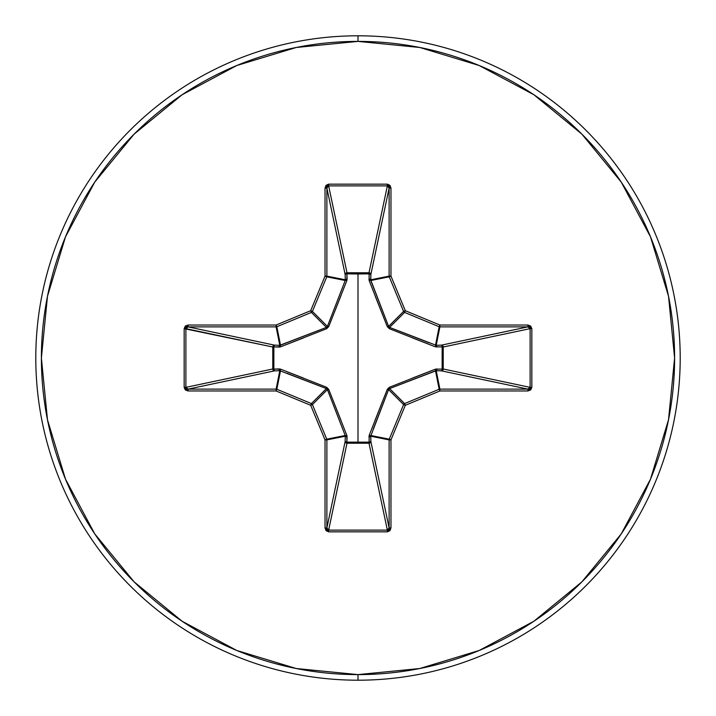 <?xml version="1.0" encoding="UTF-8"?>
<svg xmlns="http://www.w3.org/2000/svg" width="716" height="716" viewBox="0 0 716 716"><rect width="100%" height="100%" fill="white"/><g stroke="black" fill="none" stroke-linecap="round" stroke-linejoin="round"><path stroke-width="1.07" d="M369.161 280.582A1.862 0.564 159.1 0 1 370.79 280.502A1.862 0.564 -20.9 0 0 369.161 280.582L369.089 273.861L346.911 273.861L346.938 272.769L369 272.769L387.356 185.883L328.644 185.883L347 272.769A1.862 1.718 -11.9 0 0 345.139 274.488L326.881 188.066L326.881 276.116L345.309 279.786L345.139 274.488L326.881 188.066L327.373 186.5L328.644 185.883L347 272.769L369 272.769L387.356 185.883L388.627 186.5L389.119 188.066L370.861 274.488L369.089 273.861L369.062 272.769L370.315 273.315L370.861 274.488L370.691 279.786L389.119 276.116L389.119 188.066L370.861 274.488A1.862 1.718 11.9 0 0 369 272.769A1.862 1.718 -168.1 0 1 369.062 272.769L369.161 280.582L387.302 326.648L389.352 328.698L435.418 346.839L443.231 346.938L442.139 346.911L442.139 369.089L443.231 369.062L442.685 370.315L441.512 370.861L442.139 369.089L435.418 369.161L389.352 387.302L387.302 389.352L369.161 435.418L369.089 442.139L346.911 442.139L346.839 435.418L328.698 389.352L326.648 387.302L280.582 369.161L273.861 369.089L273.861 346.911L280.582 346.839L326.648 328.698L328.698 326.648L346.839 280.582L346.911 273.861L358 273.977L358 442.023L358 273.977L369.089 273.861A1.862 0.635 -178.2 0 1 370.861 274.488L370.79 280.502L388.591 326.406L403.582 311.415L389.253 276.832L370.79 280.502L389.253 276.832A1.862 1.862 -101.2 0 1 389.119 276.116L370.691 279.786L388.591 326.406L389.594 327.409L429.161 342.785M358 680.2A322.2 322.2 0 0 0 680.2 358A322.2 322.2 0 0 0 358 35.8L358 41.394A316.606 316.606 0 0 1 674.606 358A316.606 316.606 0 0 1 358 674.606L358 680.2A322.2 322.2 0 0 1 35.8 358A322.2 322.2 0 0 1 358 35.8A322.2 322.2 0 0 1 680.2 358A322.2 322.2 0 0 1 358 680.2L358 674.606A316.606 316.606 0 0 1 41.394 358A316.606 316.606 0 0 1 358 41.394L358 35.8A322.2 322.2 0 0 0 35.8 358A322.2 322.2 0 0 0 358 680.2M358 674.606L296.236 668.52L236.844 650.504L182.106 621.246L134.125 581.875L94.754 533.894L65.496 479.156L47.48 419.764L41.394 358L47.48 296.236L65.496 236.844L94.754 182.106L134.125 134.125L182.106 94.754L236.844 65.496L296.236 47.48L358 41.394L419.764 47.48L479.156 65.496L533.894 94.754L581.875 134.125L621.246 182.106L650.504 236.844L668.52 296.236L674.606 358L668.52 419.764L650.504 479.156L621.246 533.894L581.875 581.875L533.894 621.246L479.156 650.504L419.764 668.52L358 674.606M412.532 378.066L435.418 369.161L442.139 369.089L442.139 346.911L435.418 346.839A1.862 0.564 110.9 0 0 435.498 345.21L436.214 345.309L439.884 326.881L436.214 345.309L441.512 345.139L527.934 326.881L439.884 326.881A1.862 1.862 -168.8 0 1 439.168 326.747L435.498 345.21L439.884 325.028L405.301 310.699L390.972 276.116L390.972 188.066L389.916 185.301L387.356 184.164L328.644 184.164L326.084 185.301L325.028 188.066L325.028 276.116L310.699 310.699L276.116 325.028L188.066 325.028L185.301 326.084L184.164 328.644L184.164 387.356L185.301 389.916L188.066 390.972L276.116 390.972L310.699 405.301L325.028 439.884L325.028 527.934L326.084 530.699L328.644 531.836L387.356 531.836L389.916 530.699L390.972 527.934L390.972 439.884L405.301 405.301L439.884 390.972L527.934 390.972L530.699 389.916L531.836 387.356L531.836 328.644L530.699 326.084L527.934 325.028L439.884 325.028L405.301 310.699L390.972 276.116L390.972 188.066L387.356 184.164L328.644 184.164L325.028 188.066L325.028 276.116L310.699 310.699L276.116 325.028L188.066 325.028L184.164 328.644L184.164 387.356L188.066 390.972L188.066 389.119L276.116 389.119L279.786 370.691L274.488 370.861L188.066 389.119L186.5 388.627L185.883 387.356L272.769 369L272.769 347L185.883 328.644L185.883 387.356L272.769 369A1.862 1.718 -101.9 0 0 274.488 370.861L188.066 389.119L185.883 387.356L184.164 387.356L185.883 387.356L185.883 328.644L186.5 327.373L188.066 326.881L274.488 345.139L279.786 345.309L276.116 326.881L188.066 326.881L274.488 345.139A1.862 1.718 -78.1 0 0 272.769 347L184.164 328.644L185.883 328.644L188.066 326.881L188.066 325.028L188.066 326.881L276.116 326.881L279.786 345.309L326.406 327.409L311.415 312.418L276.832 326.747L280.502 345.21L276.832 326.747A1.862 1.862 168.7 0 1 276.116 326.881L276.116 325.028L276.116 326.881A1.862 1.862 -11.2 0 0 276.832 326.747L276.116 325.028L276.832 326.747L311.415 312.418L326.406 327.409L327.409 326.406L342.785 286.839M326.46 388.609L311.415 403.582A1.862 1.853 45 0 1 312.418 404.585L327.409 389.594L312.418 404.585L326.747 439.168L345.21 435.498L327.409 389.594L326.406 388.591L279.786 370.691L276.116 389.119A1.862 1.862 11.2 0 1 276.832 389.253L280.502 370.79L276.832 389.253L311.415 403.582L326.406 388.591L286.839 373.215M374.951 420.507L387.302 389.352L388.591 389.594L403.582 404.585A1.862 1.853 -45 0 1 404.585 403.582L389.594 388.591L404.585 403.582L439.168 389.253L435.498 370.79L389.594 388.591L388.591 389.594L370.691 436.214L389.119 439.884A1.862 1.862 -78.8 0 1 389.253 439.168L370.79 435.498L370.861 441.512L370.297 442.703L369 443.231A1.862 1.718 168.1 0 0 370.861 441.512L389.119 527.934L389.119 439.884L370.691 436.214L370.861 441.512L389.119 527.934L388.627 529.5L387.356 530.117L369 443.231L347 443.231L345.703 442.703L345.139 441.512A1.862 1.718 -168.1 0 0 347 443.231L328.644 530.117L387.356 530.117L369 443.231L347 443.231L328.644 530.117L327.373 529.5L326.881 527.934L345.139 441.512L345.309 436.214L326.881 439.884L326.881 527.934L345.139 441.512L345.309 436.214L345.21 435.498L326.747 439.168A1.862 1.862 78.8 0 1 326.881 439.884L345.309 436.214A1.862 0.635 -178.2 0 0 347.081 436.85L346.911 442.139L369.089 442.139L369.161 435.418A1.862 0.564 -159.1 0 0 370.79 435.498L389.253 439.168L403.582 404.585L388.591 389.594L373.215 429.161M389.54 327.391L389.352 328.698L389.594 327.409L404.585 312.418L439.168 326.747L404.585 312.418L389.594 327.409L436.214 345.309A1.862 0.635 -91.8 0 1 436.85 347.081A1.862 0.635 88.2 0 0 436.214 345.309L441.512 345.139A1.862 0.635 -91.8 0 1 442.139 346.911A1.862 0.635 88.2 0 0 441.512 345.139L442.685 345.685L443.231 346.938L442.139 346.911L443.231 347A1.862 1.718 78.1 0 0 441.512 345.139L527.934 326.881L529.5 327.373L530.117 328.644L443.231 347L443.231 369L442.139 369.089L443.231 369A1.862 1.718 -78.1 0 1 443.231 369.062L442.139 369.089A1.862 0.635 -88.2 0 1 441.512 370.861A1.862 1.718 101.9 0 0 443.231 369L530.117 387.356L530.117 328.644L443.231 347L443.231 369L530.117 387.356L529.5 388.627L527.934 389.119L441.512 370.861L436.214 370.691A1.862 0.635 91.8 0 0 436.85 368.919A1.862 0.635 -88.2 0 1 436.214 370.691L439.884 389.119L527.934 389.119L441.512 370.861L436.214 370.691L435.498 370.79L439.168 389.253A1.862 1.862 -11.2 0 1 439.884 389.119L436.214 370.691L389.513 388.618M327.391 326.46L345.21 280.502L326.747 276.832L312.418 311.415L327.409 326.406L312.418 311.415A1.862 1.853 135 0 1 311.415 312.418L310.699 310.699L311.415 312.418A1.862 1.853 -45 0 0 312.418 311.415L310.699 310.699L312.418 311.415L326.747 276.832L345.21 280.502L345.309 279.786L326.881 276.116A1.862 1.862 101.2 0 1 326.747 276.832L325.028 276.116L326.747 276.832A1.862 1.862 -78.7 0 0 326.881 276.116L325.028 276.116L326.881 276.116L326.881 188.066L325.028 188.066L326.881 188.066L328.644 185.883L328.644 184.164L328.644 185.883L387.356 185.883L387.356 184.164L387.356 185.883L389.119 188.066L390.972 188.066L389.119 188.066L389.119 276.116L390.972 276.116L389.119 276.116A1.862 1.862 78.8 0 0 389.253 276.832L390.972 276.116L389.253 276.832L403.582 311.415L388.618 326.487M404.585 312.418A1.862 1.853 -135 0 1 403.582 311.415L405.301 310.699L403.582 311.415A1.862 1.853 45 0 0 404.585 312.418L405.301 310.699L404.585 312.418M370.691 436.214A1.862 0.635 -1.8 0 1 368.919 436.85A1.862 0.635 178.2 0 0 370.691 436.214M370.79 435.498A1.862 0.564 20.9 0 1 369.161 435.418M370.861 441.512A1.862 0.635 -1.8 0 1 369.089 442.139L370.861 441.512M389.352 387.302L389.594 388.591L389.352 387.302L387.302 389.352L388.609 389.54M369 443.231L369.089 442.139L369 443.231M435.418 369.161A1.862 0.564 -110.9 0 1 435.498 370.79A1.862 0.564 69.1 0 0 435.418 369.161M347 443.231L346.911 442.139L347 443.231M345.139 441.512L346.911 442.139A1.862 0.635 1.8 0 1 345.139 441.512M345.309 436.214L345.21 435.498A1.862 0.564 159.1 0 0 346.839 435.418L347.081 436.85A1.862 0.635 1.8 0 1 345.309 436.214M346.839 435.418A1.862 0.564 -20.9 0 1 345.21 435.498L327.409 389.594L328.698 389.352L341.049 420.498M326.648 387.302L326.406 388.591L326.648 387.302L328.698 389.352L327.382 389.513M280.502 370.79L279.786 370.691A1.862 0.635 88.2 0 1 279.15 368.919L280.582 369.161A1.862 0.564 -69.1 0 0 280.502 370.79A1.862 0.564 110.9 0 1 280.582 369.161L303.468 378.066M435.498 345.21A1.862 0.564 -69.1 0 1 435.418 346.839L412.532 337.934M273.861 369.089L279.15 368.919A1.862 0.635 -91.8 0 0 279.786 370.691L274.488 370.861A1.862 0.635 88.2 0 1 273.861 369.089L274.488 370.861L273.297 370.297L272.769 369L273.861 369.089L272.769 369L272.769 347L273.861 346.911L273.861 369.089M389.352 328.698L387.302 326.648L388.591 326.406L387.302 326.648L374.951 295.502M368.919 279.15A1.862 0.635 -178.2 0 1 370.691 279.786A1.862 0.635 1.8 0 0 368.919 279.15M274.488 345.139L273.861 346.911L272.769 347L273.297 345.703L274.488 345.139L279.786 345.309A1.862 0.635 -88.2 0 0 279.15 347.081L273.861 346.911A1.862 0.635 91.8 0 1 274.488 345.139M369.089 273.861L369 272.769L369.089 273.861M279.786 345.309L280.502 345.21A1.862 0.564 -110.9 0 0 280.582 346.839L279.15 347.081A1.862 0.635 91.8 0 1 279.786 345.309M303.468 337.934L280.582 346.839A1.862 0.564 69.1 0 1 280.502 345.21L326.406 327.409L326.648 328.698L326.487 327.382M346.911 273.861A1.862 0.635 -1.8 0 0 345.139 274.488L345.685 273.315L346.938 272.769L347.081 279.15A1.862 0.635 -1.8 0 0 345.309 279.786L345.139 274.488A1.862 0.635 178.2 0 1 346.911 273.861M341.049 295.493L328.698 326.648L327.409 326.406L328.698 326.648L326.648 328.698M345.21 280.502A1.862 0.564 -159.1 0 1 346.839 280.582A1.862 0.564 20.9 0 0 345.21 280.502L345.309 279.786A1.862 0.635 178.2 0 1 347.081 279.15L346.839 280.582M188.066 389.119L188.066 390.972L276.116 390.972L276.116 389.119L188.066 389.119M276.832 389.253L276.116 389.119L276.116 390.972L276.832 389.253L276.116 390.972L310.699 405.301L311.415 403.582L276.832 389.253M312.418 404.585L311.415 403.582L310.699 405.301L312.418 404.585L310.699 405.301L325.028 439.884L326.747 439.168L312.418 404.585M326.881 439.884L326.747 439.168L325.028 439.884L326.881 439.884L325.028 439.884L325.028 527.934L326.881 527.934L326.881 439.884M326.881 527.934L325.028 527.934L328.644 531.836L328.644 530.117L326.881 527.934M328.644 530.117L328.644 531.836L387.356 531.836L387.356 530.117L328.644 530.117M387.356 530.117L387.356 531.836L390.972 527.934L389.119 527.934L387.356 530.117M389.119 527.934L390.972 527.934L390.972 439.884L389.119 439.884L389.119 527.934M389.253 439.168L389.119 439.884L390.972 439.884L389.253 439.168L390.972 439.884L405.301 405.301L403.582 404.585L389.253 439.168M404.585 403.582L403.582 404.585L405.301 405.301L404.585 403.582L405.301 405.301L439.884 390.972L439.168 389.253L404.585 403.582M439.884 389.119L439.168 389.253L439.884 390.972L439.884 389.119L439.884 390.972L527.934 390.972L527.934 389.119L439.884 389.119M439.884 325.028L439.168 326.747A1.862 1.862 11.2 0 0 439.884 326.881L439.884 325.028L439.884 326.881L527.934 326.881L527.934 325.028L439.884 325.028M527.934 389.119L527.934 390.972L531.836 387.356L530.117 387.356L527.934 389.119M530.117 387.356L531.836 387.356L531.836 328.644L530.117 328.644L530.117 387.356M527.934 325.028L527.934 326.881L530.117 328.644L531.836 328.644L527.934 325.028"/></g></svg>
